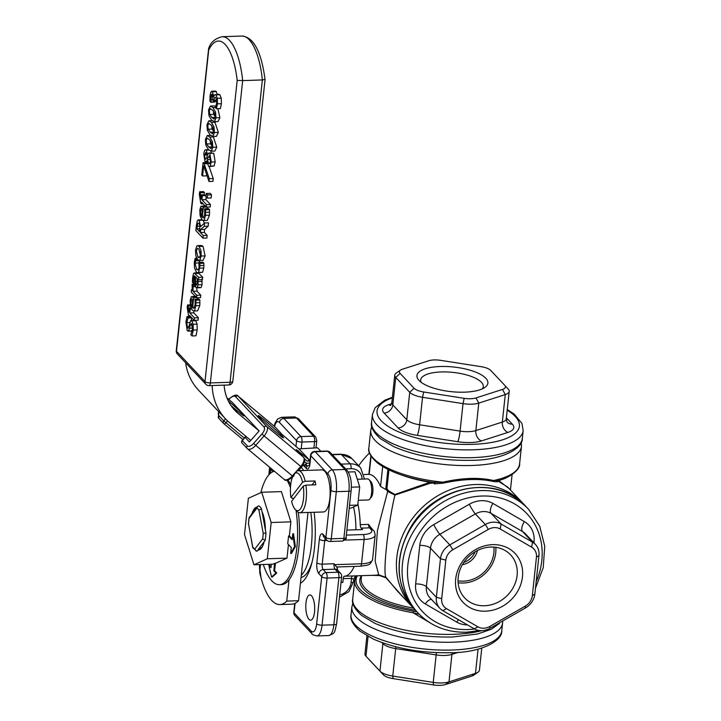 <?xml version="1.0" encoding="UTF-8"?>
<svg xmlns="http://www.w3.org/2000/svg" width="721" height="721" viewBox="0 0 721 721"><rect width="100%" height="100%" fill="white"/><g stroke="black" fill="none" stroke-linecap="round" stroke-linejoin="round"><path stroke-width="1.08" d="M216.363 91.459L210.92 91.937L210.072 95.641L209.964 101.228L210.974 102.31L211.352 94.577L212.235 94.361L212.911 100.498L213.695 101.346L214.389 97.542L215.552 97.461L216.543 99.723L216.624 103.121L215.444 107.654L216.453 108.727L217.463 103.833L217.318 98.299L215.903 94.857L214.443 94.83L213.623 96.902L212.425 91.585L211.722 91.197L215.669 91.071L217.409 94.325M212.38 94.541L211.352 94.577L212.235 94.361M215.588 97.497L214.389 97.542L215.552 97.461M219.049 94.271L214.443 94.83M216.697 101.246L213.695 101.346M212.992 99.714L210.802 99.786M214.858 101.3L214.93 102.022L210.992 102.148M214.93 102.022L210.974 102.31M218.382 94.703L219.842 94.73L221.266 98.173L221.401 103.707L220.392 108.601L216.453 108.727M197.671 259.623L199.122 260.443L199.924 260.065L201.195 256.036L200.97 250.475L199.077 246.465L197.608 245.627L196.806 246.041L195.553 250.034L195.788 255.604L197.671 259.623M198.807 249.033L200.42 255.216L199.167 257.794L197.942 257.064L196.328 250.863L197.554 248.276L198.807 249.033M197.608 245.627L201.547 245.5L203.016 246.339L205.134 255.91L203.07 260.317L199.122 260.443M200.204 251.611L200.483 254.369M191.489 289.617L191.227 292.104L196.572 297.782L196.833 295.304L193.039 291.275L193.021 285.318L192.092 284.317L192.291 290.464L191.489 289.617L192.156 289.599M196.698 287.814L196.986 291.14L200.771 295.177L200.51 297.656L196.572 297.782M200.771 295.177L196.833 295.304M196.986 291.14L193.039 291.275M194.958 285.381L193.012 285.444M194.931 285.255L193.021 285.318M194.76 284.236L192.092 284.317M200.708 229.53L204.205 226.34L204.566 222.951L200.717 226.637L199.068 220.347L198.068 219.941L197.275 220.914L196.364 225.511L195.824 230.567L202.943 238.137L203.223 235.533L200.384 232.523L200.708 229.53L204.647 229.395L204.331 232.387L200.384 232.523M198.852 223.14L199.852 225.448L199.6 231.675L196.923 228.827L197.77 223.375L199.014 223.339M199.906 228.737L196.923 228.827M203.286 220.554L204.304 223.195M204.205 226.34L208.144 226.205L208.504 222.816L204.566 222.951M208.144 226.205L204.647 229.395M204.331 232.387L207.161 235.406L203.223 235.533M207.161 235.406L206.882 238.011L202.943 238.137M195.157 301.648L195.067 304.92L193.607 308.309L192.633 307.75L193.724 297.557L191.227 296.728L190.173 300.36L190.425 306.101L192.3 310.201L193.661 310.967L194.553 310.436L195.851 305.722L195.941 300.215L194.958 299.179L195.157 301.648M194.382 307.696L192.633 307.75M197.626 297.746L197.482 299.089M196.274 297.476L193.724 297.557M195.923 296.169L191.227 296.728M191.615 298.945L192.777 299.242L191.948 307.02L191.002 304.677L190.903 301.288L191.615 298.945M194.958 299.179L198.897 299.044L199.879 300.089L199.798 305.596L197.599 310.841L193.661 310.967M199.879 300.089L195.941 300.215M192.201 304.641L191.002 304.677M199.834 209.946L200.087 215.696L201.961 219.788L203.322 220.554L204.214 220.022L205.521 215.309L205.602 209.811L204.62 208.766L204.728 214.507L203.268 217.895L202.295 217.345L203.385 207.143L200.889 206.314L199.834 209.946M205.584 205.755L200.889 206.314M202.033 208.504L201.276 208.531L202.439 208.829L201.61 216.615L200.663 214.263L200.564 210.874L201.619 208.378M201.862 214.227L200.663 214.263M205.602 209.811L209.541 209.676L208.567 208.63L204.62 208.766M209.541 209.676L209.46 215.182L207.26 220.428L203.322 220.554M206.197 207.053L203.385 207.143M204.043 217.282L202.295 217.345M207.315 207.08L207.143 208.684M188.127 317.799L187 316.6L185.919 321.945L187.244 330.714L188.668 330.804L190.344 325.027L191.696 323.765L192.417 329.407L190.831 334.679L192.011 335.941L193.255 330.083L193.156 324.279L191.84 320.89L190.623 320.638L188.821 326.505L187.442 327.884L186.757 322.638L188.127 317.799L191.669 317.682M188.839 316.537L187 316.6M192.174 330.993L188.046 331.155L192.228 330.687M192.516 328.136L189.641 328.235M191.209 323.495L191.696 323.765M191.056 320.457L195.779 320.755L197.094 324.153L197.194 329.957L195.959 335.815L192.011 335.941M187.92 328.154L187.442 327.884L188.334 327.857M191.966 317.997L191.038 320.457M191.849 317.871L188.109 317.988M200.123 194.697L200.483 192.633L199.663 191.759L199.302 194.21L200.735 203.106L201.483 203.899L201.655 202.231L206.26 207.116L206.521 204.638L201.925 199.744L202.358 195.724L201.61 194.931L201.168 199.032L200.123 194.697L204.034 194.85M203.178 203.845L201.483 203.899M200.483 192.633L204.422 192.507L203.601 191.633L199.663 191.759M204.422 192.507L200.474 192.759M204.413 192.633L204.061 194.571M206.008 195.283L201.61 194.931M205.972 195.598L202.358 195.724M206.152 196.941L205.864 199.618L201.925 199.744M205.864 199.618L210.46 204.503L206.521 204.638M210.46 204.503L210.199 206.99L206.26 207.116M189.56 315.438L194.156 320.331L194.427 317.844L189.821 312.959L190.254 308.93L189.515 308.137L188.893 312.049L188.028 307.903L188.388 305.848L187.559 304.965L187.199 307.425L188.641 316.321L189.38 317.105L189.56 315.438M193.967 310.958L193.769 312.824L198.365 317.718L198.095 320.196L194.156 320.331M198.365 317.718L194.427 317.844M193.769 312.824L189.821 312.959M191.38 308.894L190.254 308.93M191.011 308.092L189.515 308.137M190.38 305.911L188.37 305.974M190.353 305.785L188.388 305.848M190.209 304.884L187.559 304.965M191.083 317.051L189.38 317.105M209 181.503L209.297 178.7L204.151 163.775L203.079 162.64L201.754 175.095L202.583 175.987L203.673 165.848L209 181.503L212.938 181.377L213.236 178.574L209.297 178.7M207.134 162.631L203.079 162.64M207.333 163.667L204.151 163.775M209.108 166.614L213.236 178.574M206.657 174.626L206.53 175.852L202.583 175.987M193.309 283.317L193.886 276.062L194.796 275.918L194.67 283.101L195.95 287.454L197.311 287.454L198.122 284.786L197.924 279.234L198.482 279.838L198.753 277.36L194.201 272.962L193.507 273.574L192.633 277.585L192.399 282.344L193.309 283.317L194.679 283.272M194.679 283.137L193.327 283.182M194.904 276.026L193.886 276.062L194.796 275.918M195.95 287.454L199.888 287.328M201.862 279.108L202.06 284.66L201.249 287.319M195.688 276.864L197.166 278.441L197.392 283.011L196.157 284.822L195.436 281.514L195.688 276.864M202.123 281.388L198.185 281.523M198.338 272.853L202.691 277.225L202.43 279.712L198.482 279.838M202.691 277.225L198.753 277.36M196.608 285.074L196.157 284.822L196.959 284.795M208.441 149.626L211.397 151.077L212.821 147.282L212.425 141.595L209.775 137.071L207.297 135.521L205.404 139.396L205.791 145.092L208.441 149.626M211.586 142.749L212.028 146.444L210.947 148.571L208.73 146.958L206.63 143.966L206.197 140.244L207.242 138.144L209.496 139.739L211.586 142.749M210.135 140.108L210.568 143.839L212.055 146.147M213.218 136.44L216.76 147.156L214.876 151.068L210.938 151.194M196.626 269.501L195.067 263.093L196.166 259.371L195.157 258.298L194.282 262.21L194.481 267.942L196.355 272.06L197.779 272.871L198.654 272.385L199.987 265.58L199.915 263.354L198.906 262.282L199.077 267.356L198.221 269.933L196.626 269.501L198.581 269.438M198.987 263.102L199.149 266.4M199.6 260.434L199.005 262.958M199.519 260.651L195.571 260.777M197.536 259.47L196.157 259.515M197.419 259.335L196.166 259.371M196.698 258.253L195.157 258.298M198.906 262.282L202.844 262.156L203.854 263.228L203.809 268.014L202.592 272.25L197.779 272.871M203.935 265.454L199.987 265.58M203.854 263.228L199.915 263.354M210.018 134.899L212.974 136.341L214.398 132.556L214.002 126.869L211.352 122.336L208.865 120.786L206.981 124.67L207.36 130.366L210.018 134.899M213.164 128.023L213.605 131.709L212.524 133.836L210.307 132.222L208.207 129.23L207.765 125.508L208.811 123.417L211.064 125.012L213.164 128.023M211.713 125.382L212.145 129.104L213.632 131.411M214.786 121.705L218.337 132.421L216.453 136.332L212.506 136.458M207.558 194.931L206.197 193.48L205.864 196.635L207.224 198.086L207.558 194.931L211.496 194.805L211.163 197.951L207.224 198.086M206.197 193.48L210.135 193.354L211.496 194.805M211.595 120.164L214.543 121.615L215.967 117.82L215.579 112.134L212.929 107.609L210.442 106.05L208.549 109.934L208.937 115.63L211.595 120.164M214.741 113.287L215.173 116.982L214.092 119.109L211.875 117.496L209.784 114.504L209.342 110.773L210.388 108.682L212.641 110.277L214.741 113.287M213.281 110.646L213.722 114.369L215.209 116.676M217.868 108.682L219.905 117.694L218.021 121.597L214.083 121.732M210.442 106.05L214.38 105.924L215.849 106.537M208.874 150.067L206.251 150.157C205.097 149.13 204.286 150.455 203.809 154.132L205.052 162.045L206.936 160.864L208.441 166.172L209.324 166.632L210.144 166.1L211.253 162.045L209.793 153.366L208.621 153.104L207.639 154.961L206.251 150.157L205.557 149.779L208.495 149.68M205.052 162.045L207.098 162.369M210.162 157.106L208.126 157.178L209.595 156.169L210.55 161.261L209.324 163.802L208.657 163.442L207.369 159.584L208.126 157.178M209.036 155.844L209.595 156.169M210.613 159.476L207.369 159.584M204.512 154.898L205.99 152.744L207.206 156.214L206.467 158.512L205.224 159.287L204.512 154.898L206.963 154.817M205.53 152.501L205.99 152.744M209.018 152.933L213.731 153.24L215.191 161.919L214.083 165.974L209.324 166.632M210.847 151.194L211.316 152.861M237.182 80.392L204.998 381.544A4.209 3.659 136.8 0 0 205.873 384.293A4.209 4.209 0 0 0 209.081 385.618A4.209 1.478 -91.9 0 0 210.361 382.923A4.209 1.46 -173.9 0 1 204.998 381.544L176.51 351.253L208.693 50.11A50.876 17.872 88.1 0 1 237.182 80.392L242.671 80.599A55.084 19.35 -91.9 0 0 222.23 36.699C215.056 38.429 210.532 42.395 208.63 48.595L176.266 350.676A4.209 4.209 0 0 0 177.384 354.011A4.209 3.659 -43.2 0 1 176.51 351.253A4.209 1.46 -173.9 0 1 176.266 350.676M208.693 50.11L208.495 49.082M232.829 381.211A4.209 1.46 -173.9 0 1 230.062 382.283A4.209 1.478 88.1 0 1 228.773 384.978A4.209 4.209 0 0 0 232.829 381.211L265.058 79.616C261.335 51.579 253.63 37.059 241.923 36.05A55.084 19.35 88.1 0 1 262.372 79.95L242.671 80.599L210.361 382.923L230.062 382.283L262.372 79.95L264.76 79.481M226.962 397.929L232.063 402.183L259.127 430.951L249.376 441.973L244.933 437.205L242.31 440.576A2.109 1.83 136.8 0 0 242.184 443.199L242.184 443.199A2.109 1.83 136.8 0 0 242.328 443.325M212.172 385.519A63.151 54.922 136.8 0 0 225.574 418.928L198.509 390.151A63.151 54.922 -43.2 0 1 185.612 362.762M463.81 562.425A16.844 14.645 136.8 0 0 475.166 551.754M534.847 594.059L538.966 555.521A16.844 14.645 136.8 0 0 535.469 544.499A16.844 14.645 136.8 0 0 532.54 542.174L501.113 524.005A16.844 14.645 136.8 0 0 485.35 524.518L449.805 544.887A16.844 14.645 136.8 0 0 440.468 558.748L436.349 597.285A16.844 14.645 136.8 0 0 439.846 608.308A16.844 14.645 136.8 0 0 442.775 610.633L474.202 628.802A16.844 14.645 136.8 0 0 489.965 628.279L525.51 607.911A16.844 14.645 136.8 0 0 534.847 594.059L532.332 595.699A12.627 10.986 -43.2 0 1 525.33 606.091L489.784 626.459A12.627 10.986 -43.2 0 1 477.96 626.846L446.533 608.677A12.627 10.986 -43.2 0 1 441.712 598.673L445.83 560.136A12.627 10.986 -43.2 0 1 452.833 549.735L488.378 529.376A12.627 10.986 -43.2 0 1 500.203 528.989L531.629 547.158A12.627 10.986 -43.2 0 1 536.451 557.162L532.332 595.699M477.464 550.493A16.844 14.645 -43.2 0 1 462.422 564.651M458.042 580.82A29.471 25.632 136.8 0 0 463.351 581.171A29.471 25.632 136.8 0 0 493.885 547.113M458.132 582.766A31.472 27.371 136.8 0 0 463.152 583.037A31.472 27.371 136.8 0 0 495.814 547.32M485.521 611.192A35.68 31.03 136.8 0 0 519.778 560.334A35.68 31.03 136.8 0 0 461.945 562.227A35.68 31.03 136.8 0 0 485.521 611.192M484.521 605.748A31.472 27.371 -43.2 0 1 464.73 597.961A31.472 27.371 -43.2 0 1 468.902 556.468A31.472 27.371 -43.2 0 1 510.585 554.837A31.472 27.371 -43.2 0 1 513.712 586.651A31.472 27.371 -43.2 0 1 484.521 605.748M353.56 506.953A37.889 13.311 88.1 0 1 355.904 529.791M309.444 568.878A50.524 17.755 -91.9 0 0 309.832 569.545M337.491 566.967A50.524 17.755 88.1 0 1 337.013 568.004M218.823 418.342A2.109 1.83 -43.2 0 1 218.688 418.207L223.672 423.506A2.109 1.83 -43.2 0 0 223.807 423.642A2.109 1.036 -50.2 0 0 223.852 423.687L223.852 423.687A2.109 1.036 -50.2 0 0 225.916 422.821L227.584 420.938M265.184 420.667A16.844 0.874 -138.5 0 1 283.488 437.881A16.844 0.874 -138.5 0 1 270.303 427.373A16.844 0.874 -138.5 0 1 258.271 415.557A16.844 0.874 -138.5 0 1 265.184 420.667M320.827 451.247L317.591 447.813L298.8 448.877M299.585 449.534L309.66 460.223L307.299 461.152L309.976 460.998M302.91 465.333A4.209 4.209 0 0 0 305.371 465.955A4.209 1.442 -93.2 0 0 306.56 463.27A4.209 2.064 129.8 0 1 302.982 465.225M242.86 439.549L223.852 423.687A2.109 2.109 0 0 1 223.672 423.506A2.109 1.83 -43.2 0 1 223.798 420.893L244.176 438.062M246.33 436.692A2.109 1.83 136.8 0 0 245.104 437.431L242.31 440.576L247.294 445.875A6.318 3.1 129.8 0 0 253.612 443.424L261.975 433.979A6.318 3.1 129.8 0 0 264.021 426.985L235.533 396.703A6.318 3.1 129.8 0 0 229.215 399.155L228.881 399.533M309.66 460.223L296.304 449.571L303.433 457.141A8.418 4.137 129.8 0 1 300.702 466.46L292.338 475.905L293.204 476.545L293.88 475.779L294.492 473.787L296.728 471.264A21.053 7.399 -91.9 0 1 298.377 470.669L322.017 469.894A21.053 7.399 88.1 0 1 328.839 480.519A21.053 7.399 88.1 0 1 323.396 511.973L299.756 512.748A21.053 7.399 -91.9 0 0 305.911 485.143L303.28 486.062A18.944 6.66 88.1 0 1 302.045 505.601A18.944 6.66 88.1 0 1 295.177 509.405A18.944 6.66 88.1 0 1 291.617 501.32L303.28 486.062M252.729 547.518L248.52 523.87L252.846 547.816L256.91 551.232L262.165 547.014M264.129 541.786L257.938 549.889A21.423 7.525 -91.9 0 0 261.308 548.284A21.423 7.525 -91.9 0 0 264.129 541.786L265.157 540.444L262.624 538.866L254.801 549.096A21.053 7.399 88.1 0 1 252.783 546.96M265.157 540.444A23.153 8.138 -91.9 0 0 265.95 533.017L265.391 529.989A21.423 7.525 -91.9 0 0 262.02 511.721L261.462 508.684A23.153 8.138 -91.9 0 0 258.767 505.827L257.379 506.557L256.937 508.089A21.053 7.399 88.1 0 1 258.947 510.225L263.21 533.315L265.95 533.017M255.937 550.988L254.801 549.096M257.379 506.557L249.051 517.66L249.115 518.318L256.937 508.089M261.462 508.684L258.947 510.225M303.604 470.498A50.524 43.936 136.8 0 0 301.369 467.325M259.127 430.951L238.128 413.43A50.524 43.936 -43.2 0 1 234.776 410.267A50.524 43.936 -43.2 0 1 224.132 385.131M225.574 418.928A63.151 54.922 136.8 0 0 229.774 422.876L250.764 440.396M270.249 473.454L270.681 469.344A37.889 32.95 136.8 0 0 270.79 468.235M288.04 480.042L290.725 484.611M260.506 564.588L259.677 572.33A61.646 21.657 -91.9 0 0 279.91 604.577L291.726 604.189A61.646 21.657 -91.9 0 0 298.557 600.71L307.993 512.478M279.91 604.577A61.646 21.657 -91.9 0 0 286.742 601.098L298.557 600.71M228.242 400.804A16.844 0.874 -138.5 0 1 244.122 415.981A16.844 0.874 -138.5 0 1 230.936 405.472M211.379 403.832L213.083 405.644M298.287 512.379A56.842 19.972 88.1 0 1 289.013 579.864L286.742 601.098M289.013 579.864A56.842 19.972 88.1 0 1 281.37 584.623L279.397 584.686A56.842 19.972 -91.9 0 0 287.039 579.927A56.842 19.972 -91.9 0 0 296.034 510.324M292.771 533.81L292.14 539.705L288.58 535.919L287.742 543.769L291.302 547.554L290.671 553.449L294.574 546.653L292.771 533.81L293.555 533.783L295.358 546.635L294.574 546.653M295.358 546.635L291.464 553.422L290.671 553.449M288.445 544.517L286.994 558.135L275.404 563.362L274.62 570.69L276.756 572.961L272.358 577.034L271.565 577.052L275.963 572.988L273.827 570.717L274.611 563.389L272.871 564.183L253.963 564.795L244.5 534.549L248.375 498.283L261.714 492.254L281.415 491.614L290.869 521.86L289.364 535.892L292.221 538.929M276.756 572.961L275.963 572.988M274.62 570.69L273.827 570.717M271.348 564.228L270.979 567.688L268.843 565.417L271.565 577.052M268.843 565.417L269.636 565.39L271.069 566.913M274.386 471.237A56.842 19.972 -91.9 0 0 260.849 492.65M263.309 564.489A56.842 19.972 -91.9 0 0 279.397 584.686M290.482 487.63A56.842 19.972 -91.9 0 0 287.03 480.213M301.288 575.232A50.524 17.755 -91.9 0 0 301.973 574.511A50.524 17.755 -91.9 0 0 310.814 512.379M312.049 562.137A50.524 17.755 88.1 0 1 305.911 574.385A50.524 17.755 88.1 0 1 301.036 577.548M275.404 563.362L274.611 563.389M289.364 535.892L288.58 535.919M261.714 492.254L271.168 522.509L290.869 521.86M271.168 522.509L267.293 558.775L286.994 558.135M267.293 558.775L253.963 564.795M256.937 507.133A21.423 7.525 -91.9 0 0 252.017 513.568M369.72 499.148L371.342 497.139A8.418 2.956 -91.9 0 0 372.937 489.28A8.418 2.956 -91.9 0 0 370.837 481.538L369.08 479.645A10.527 3.695 88.1 0 1 371.703 489.325A10.527 3.695 88.1 0 1 369.72 499.148A10.527 3.695 88.1 0 1 368.359 499.959L358.274 500.293M357.31 479.267L367.665 478.924A10.527 3.695 88.1 0 1 369.08 479.645M293.997 498.211L292.221 498.265L290.905 497.472A18.944 6.66 88.1 0 1 292.32 477.464M295.177 509.405L296.935 511.297A21.053 7.399 -91.9 0 0 299.756 512.748M290.905 497.472L302.568 482.214L305.199 481.295L315.05 480.97A21.053 7.399 88.1 0 1 315.753 484.818L305.911 485.143M294.492 473.787A18.944 6.66 88.1 0 1 302.568 482.214M312.013 484.945L315.05 480.97M305.199 481.295A21.053 7.399 -91.9 0 0 298.377 470.669M349.532 505.331L357.769 505.06L351.1 508.071L349.225 508.134M357.769 505.06L359.707 486.927L351.325 487.198M359.707 486.927L354.975 471.795L348.27 472.021M305.371 465.955L309.201 465.532M388.925 469.921L386.925 488.667L385.753 489.451L380.562 486.477A50.524 17.755 -91.9 0 0 369.17 474.364L364.168 474.49M416.927 611.814L413.512 611.192L413.106 612.769L432.843 624.485M481.808 630.65A75.786 26.289 -173.9 0 1 453.707 634.318A75.786 26.289 -173.9 0 1 411.132 631.217A75.786 26.289 -173.9 0 1 352.713 599.007L354.687 580.558A75.786 26.289 6.1 0 0 413.106 612.769L419.289 614.301M498.013 480.312L493.497 480.528C479.519 477.221 462.639 477.771 442.847 482.187L434.222 482.403M497.76 480.664L497.697 480.682C508.918 478.528 520.634 469.362 519.58 463.954A75.786 26.289 -173.9 0 1 493.497 480.528A0.838 0.604 103.8 0 0 493.687 481.547L497.499 481.808A0.838 0.73 -43.2 0 1 497.319 481.673A0.838 0.73 -43.2 0 1 497.31 481.673L497.697 480.682M435.069 482.655L435.069 482.655C409.267 478.906 390.043 472.327 377.398 462.918C370.576 456.754 367.737 451.725 368.873 447.849L370.756 430.176A75.786 26.289 6.1 0 0 471.75 465.487A75.786 26.289 6.1 0 0 495.39 462.855A75.786 26.289 6.1 0 0 521.472 446.281L521.283 442.288M509.233 488.73L498.572 480.438M430.671 482.007L394.892 494.498L388.502 490.776L386.925 488.667M371.306 575.358L379.444 575.538L385.987 577.782L404.301 598.394M358.661 465.775A75.786 65.899 -43.2 0 1 369.494 452.959M357.904 503.799A50.524 17.755 88.1 0 1 360.266 524.663A3.785 1.334 -91.9 0 0 361.212 528.114L362.582 529.565L346.882 530.079M354.236 566.418A50.524 17.755 88.1 0 1 344.377 576.232A3.785 1.334 -91.9 0 0 343.232 578.657L342.826 582.433L341.024 582.487M343.232 578.657L351.506 578.386L353.524 579.224M355.94 575.863L344.377 576.232M360.266 524.663L368.539 524.392L371.847 528.754A3.785 3.299 136.8 0 0 369.485 527.844L371.009 529.457A13.05 4.524 -173.9 0 1 363.213 534.549L346.35 535.108M334.039 563.75A4.209 1.478 -91.9 0 0 335.04 569.193L323.224 569.581A4.209 1.478 88.1 0 1 322.215 564.137L334.039 563.75L336.563 566.976M397.154 590.787L386.114 577.467L378.741 574.835A0.838 0.658 -101.1 0 1 379.444 575.538M386.123 489.442L387.655 491.461L377.444 530.422L375.163 561.262L378.741 574.835L375.47 575.214M388.502 490.776L387.655 491.461L394.91 495.093L430.266 483.232L433.6 483.025A0.838 0.73 136.8 0 0 434.069 482.511M386.123 577.476C382.572 574.493 387.952 523.861 394.919 495.093A0.838 0.586 69.4 0 0 394.892 494.498M496.697 480.952L497.86 481.015L507.593 486.981L522.914 503.276A75.786 65.899 136.8 0 0 414.494 515.903A75.786 65.899 136.8 0 0 412.511 607.127L413.971 608.614M433.6 483.025L434.412 483.881L443.036 483.205C462.846 478.879 479.726 478.329 493.687 481.547M443.036 483.205L442.847 482.187A75.786 26.289 -173.9 0 1 368.873 447.849M434.412 483.881A0.838 0.73 136.8 0 0 434.745 482.61L434.691 482.565M430.266 483.232L430.122 482.286A69.468 24.099 6.1 0 1 400.75 474.733M301.243 448.732L301.955 442.036A4.209 1.478 -91.9 0 0 300.954 436.593L283.858 418.423A16.844 5.921 -91.9 0 0 281.632 417.297L294.24 416.882A16.844 5.921 88.1 0 1 296.466 418.009L313.563 436.178A4.209 1.478 88.1 0 1 314.563 441.622L301.955 442.036A4.209 1.46 -173.9 0 1 296.592 440.648A4.209 3.659 -43.2 0 1 300.954 436.593L313.563 436.178A3.371 2.929 136.8 0 1 315.681 437.016L298.584 418.838A3.371 2.929 136.8 0 0 296.466 418.009L283.858 418.423A4.209 3.659 136.8 0 0 279.505 422.479L296.592 440.648L295.97 446.506M314.518 612.084A12.627 4.434 88.1 0 1 310.661 620.159A12.627 4.434 88.1 0 1 305.803 607.686A12.627 4.434 88.1 0 1 309.832 594.915A12.627 4.434 88.1 0 1 314.518 612.084M308.273 571.077L309.273 571.041M341.087 581.892A56.842 19.972 -91.9 0 0 342.826 582.433M314.104 512.27A56.842 19.972 88.1 0 1 314.491 547.744A56.842 19.972 88.1 0 1 300.432 583.199M327.929 473.958A4.209 3.659 136.8 0 1 332.291 469.903L344.899 469.497A3.371 2.929 136.8 0 1 347.017 470.326L329.921 452.157L327.244 451.04A4.209 1.478 88.1 0 1 327.803 451.319L344.899 469.497A16.844 5.921 88.1 0 1 348.91 491.253L336.31 491.668A16.844 5.921 -91.9 0 0 332.291 469.903L315.194 451.734A4.209 3.659 136.8 0 0 310.841 455.789A4.209 1.46 -173.9 0 1 310.589 455.212L309.751 463.071A4.209 1.46 6.1 0 0 309.994 463.648L310.841 455.789L327.929 473.958A12.627 4.434 88.1 0 1 330.939 490.28L325.91 537.397A4.209 1.46 6.1 0 0 331.272 538.785L336.31 491.668A4.209 1.46 -173.9 0 1 330.939 490.28M329.921 452.157A3.371 2.929 136.8 0 0 327.803 451.319L315.194 451.734A4.209 1.478 -91.9 0 0 314.635 451.454A4.209 4.209 0 0 0 310.589 455.212M323.062 534.369A4.209 3.659 -43.2 0 0 323.936 537.127L326.784 540.155A4.209 3.659 -43.2 0 1 325.91 537.397L323.062 534.369A8.418 2.956 -91.9 0 0 319.367 539.2L316.852 562.759A8.418 2.956 -91.9 0 0 318.862 573.637L321.71 576.665A4.209 3.659 -43.2 0 1 326.072 572.609L323.224 569.581A4.209 3.659 136.8 0 0 318.862 573.637M329.984 541.48A4.209 1.478 -91.9 0 0 331.272 538.785L343.881 538.371A4.209 1.478 88.1 0 1 342.592 541.065L329.984 541.48A4.209 4.209 0 0 1 326.784 540.155M312.022 633.777C311.869 634.381 313.5 635.102 316.898 635.94A16.844 5.921 -91.9 0 0 322.044 625.17L327.073 578.053A4.209 1.46 -173.9 0 1 321.71 576.665L316.672 623.782A12.627 4.434 88.1 0 1 311.148 631.019L294.051 612.85A4.209 3.659 136.8 0 0 294.925 615.599L312.022 633.777A4.209 3.659 -43.2 0 1 311.148 631.019M327.073 578.053A4.209 1.478 -91.9 0 0 326.072 572.609L337.888 572.222A4.209 1.478 88.1 0 1 338.897 577.665L327.073 578.053M294.889 604.991A4.209 1.46 6.1 0 1 294.646 604.414L293.808 612.273A4.209 1.46 6.1 0 0 294.051 612.85L294.889 604.991A8.418 2.956 -91.9 0 0 295.006 603.36M337.888 572.222A4.209 3.659 -43.2 0 1 340.537 573.267L337.689 570.23A4.209 3.659 136.8 0 0 335.04 569.193L337.888 572.222M336.626 623.71C334.427 633.236 335.202 633.011 328.713 635.552A16.844 5.921 88.1 0 0 333.859 624.783A4.209 1.46 -173.9 0 0 336.626 623.71L341.655 576.593A4.209 1.46 -173.9 0 1 338.897 577.665L333.859 624.783L322.044 625.17A4.209 1.46 -173.9 0 1 316.672 623.782M400.434 370.143A12.627 4.38 -173.9 0 1 402.318 369.26L428.815 360.734A12.627 4.38 -173.9 0 1 440.639 360.347L481.114 366.674A12.627 4.38 -173.9 0 1 490.722 370.414L504.709 385.275A12.627 4.38 -173.9 0 1 504.727 385.302A12.627 4.38 -173.9 0 1 502.501 389.403L475.995 397.938A12.627 4.38 -173.9 0 1 464.18 398.325L423.705 391.99A12.627 4.38 -173.9 0 1 414.088 388.249L400.11 373.388A12.627 4.38 -173.9 0 1 400.434 370.143L396.18 373.118A16.844 5.84 6.1 0 0 394.766 375.136A16.844 5.84 6.1 0 0 395.757 377.444L409.735 392.305A16.844 5.84 6.1 0 0 422.542 397.298L463.026 403.625A16.844 5.84 6.1 0 0 478.78 403.111L505.277 394.576A16.844 5.84 6.1 0 0 509.215 391.386A16.844 5.84 6.1 0 0 508.251 389.106A16.844 5.84 6.1 0 0 508.224 389.079L504.745 385.32M421.172 382.31A31.472 10.914 -173.9 0 1 420.694 379.913A31.472 10.914 -173.9 0 1 453.149 372.406A31.472 10.914 -173.9 0 1 483.286 386.6A31.472 10.914 -173.9 0 1 482.313 388.844M464.477 392.17A35.68 12.383 6.1 0 0 484.882 387.411A35.68 12.383 6.1 0 0 453.725 367.025A35.68 12.383 6.1 0 0 418.955 380.364A35.68 12.383 6.1 0 0 464.477 392.17M481.781 648.089L479.42 670.151A16.844 5.84 -173.9 0 1 478.005 672.179A16.844 5.84 -173.9 0 1 475.49 673.351L448.994 681.886A16.844 5.84 -173.9 0 1 433.231 682.399L392.756 676.064A16.844 5.84 -173.9 0 1 379.94 671.08L365.962 656.218A16.844 5.84 -173.9 0 1 365.935 656.191A16.844 5.84 -173.9 0 1 364.97 653.911L366.908 635.814M369.44 659.967A12.627 4.38 6.1 0 0 369.458 659.994A12.627 4.38 6.1 0 0 369.485 660.012L383.464 674.874A12.627 4.38 6.1 0 0 393.071 678.614L433.546 684.95A12.627 4.38 6.1 0 0 445.371 684.562L471.867 676.037A12.627 4.38 6.1 0 0 473.751 675.153L478.005 672.179M216.615 100.138L213.822 100.228M213.028 96.659L210.874 96.731M219.842 94.73L215.903 94.857M221.266 98.173L217.318 98.299M221.401 103.707L217.463 103.833M200.032 256.991L197.942 257.064M205.134 255.91L201.195 256.036M203.016 246.339L199.077 246.465M195.409 286.652L192.822 286.733M202.457 220.229L199.068 220.347M199.951 226.151L197.194 226.241M195.788 296.953L193.228 297.034M192.561 301.234L190.903 301.288M199.798 305.596L195.851 305.722M199.942 302.649L196.004 302.784M202.222 210.82L200.564 210.874M209.604 212.235L205.665 212.371M209.46 215.182L205.521 215.309M205.701 206.53L202.889 206.621M192.282 324.964L190.344 325.027M197.194 329.957L193.255 330.083M197.094 324.153L193.156 324.279M195.779 320.755L191.84 320.89M189.713 322.539L186.757 322.638M190.903 307.813L188.028 307.903M194.796 278.405L193.426 278.45M202.06 284.66L198.122 284.786M197.464 281.451L195.436 281.514M199.041 273.34L195.103 273.475M210.568 143.839L206.63 143.966M211.974 146.85L208.73 146.958M216.76 147.156L212.821 147.282M213.722 136.945L209.775 137.071M198.969 262.958L195.067 263.093M202.592 272.25L198.654 272.385M203.809 268.014L199.87 268.149M212.145 129.104L208.207 129.23M213.551 132.114L210.307 132.222M218.337 132.421L214.398 132.556M215.291 122.209L211.352 122.336M213.722 114.369L209.784 114.504M215.128 117.388L211.875 117.496M219.905 117.694L215.967 117.82M215.453 107.528L212.929 107.609M214.083 165.974L210.144 166.1M215.191 161.919L211.253 162.045M213.731 153.24L209.793 153.366M209.919 163.406L208.657 163.442M433.772 524.591A25.262 21.963 136.8 0 0 419.775 545.382A8.418 2.92 -173.9 0 1 430.5 548.149A16.844 14.645 -43.2 0 1 439.837 534.288A8.418 1.1 60.2 0 1 433.772 524.591L469.317 504.222A8.418 1.1 60.2 0 0 475.382 513.92A16.844 14.645 -43.2 0 1 491.136 513.406A8.418 4.02 120 0 1 492.957 503.447A25.262 21.963 136.8 0 0 469.317 504.222M452.833 549.735L449.805 544.887L439.837 534.288L475.382 513.92L485.35 524.518L488.378 529.376M500.203 528.989L501.113 524.005L491.136 513.406L522.563 531.575A8.418 4.02 120 0 1 524.383 521.616L492.957 503.447M531.629 547.158L532.54 542.174L522.563 531.575A16.844 14.645 -43.2 0 1 525.501 533.9L535.469 544.499M532.846 541.705A8.418 2.92 -173.9 0 1 534.027 541.633A25.262 21.963 136.8 0 0 524.383 521.616M533.9 542.823L534.027 541.633M458.619 619.79A8.418 4.02 -60 0 0 456.717 622.106A25.262 21.963 136.8 0 0 467.433 624.882M431.464 599.403A8.418 4.02 -60 0 0 425.291 603.928L456.717 622.106M439.846 608.308L429.869 597.709A16.844 14.645 -43.2 0 1 426.381 586.687A8.418 2.92 6.1 0 0 415.656 583.92A25.262 21.963 136.8 0 0 425.291 603.928M441.712 598.673L436.349 597.285L426.381 586.687L430.5 548.149L440.468 558.748L445.83 560.136M419.775 545.382L415.656 583.92M474.49 628.964A71.577 62.24 -43.2 0 1 467.704 629.523A71.577 62.24 -43.2 0 1 409.005 557.847A71.577 62.24 -43.2 0 1 495.994 497.075A71.577 62.24 -43.2 0 1 536.163 581.694M442.775 610.633L446.533 608.677M474.202 628.802L477.96 626.846M489.965 628.279L489.784 626.459M525.51 607.911L525.33 606.091M538.966 555.521L536.451 557.162M525.771 506.304C496.976 473.075 433.321 485.747 409.97 528.628C393.819 559.126 395.622 586.299 415.368 610.155A75.786 65.899 -43.2 0 1 425.417 510.225A75.786 65.899 -43.2 0 1 525.771 506.304L528.619 509.332A75.786 65.899 136.8 0 0 428.265 513.253A75.786 65.899 136.8 0 0 418.216 613.183C430.942 626.243 447.011 632.587 466.415 632.218L479.681 630.569M242.869 439.54L223.907 423.723M242.148 440.36A2.109 2.109 0 0 0 242.184 443.199L247.168 448.498A2.109 1.83 -43.2 0 0 247.312 448.624A8.418 4.137 -50.2 0 0 247.492 448.795A8.418 4.137 -50.2 0 0 255.739 445.362L292.338 475.905A8.418 4.137 129.8 0 1 284.101 479.348A8.418 4.137 129.8 0 1 283.921 479.177M298.413 470.66L301.567 467.1L264.093 435.917A8.418 4.137 -50.2 0 0 266.824 426.589A2.109 1.83 136.8 0 0 264.021 426.985M253.612 443.424L255.739 445.362L264.093 435.917L261.975 433.979M301.567 467.1C304.83 462.702 305.497 459.421 303.568 457.267A2.109 1.83 -43.2 0 0 303.433 457.141L266.824 426.589L238.336 396.307A2.109 1.83 136.8 0 0 235.533 396.703M309.751 463.089L306.56 463.27L304.523 461.566M225.556 418.901L223.798 420.893L218.814 415.593A6.318 3.1 129.8 0 1 218.833 411.754M218.58 411.484L218.688 418.207A2.109 1.83 -43.2 0 1 218.814 415.593M228.674 399.353L229.215 399.155M274.566 426.535A8.418 4.137 129.8 0 1 274.764 426.688A8.418 4.137 129.8 0 1 274.944 426.85L238.336 396.307A8.418 4.137 -50.2 0 0 238.155 396.135C236.785 394.117 233.748 395.045 229.044 398.929M293.204 476.545C288.508 480.429 285.471 481.367 284.101 479.348L247.168 448.498A2.109 1.83 -43.2 0 1 247.294 445.875M275.206 427.129A2.109 1.83 -43.2 0 0 274.944 426.85L282.064 434.421L299.693 449.625M298.395 450.823A2.109 1.036 129.8 0 1 298.476 451.86M304.433 458.763L307.299 461.152M248.52 523.87A21.053 7.399 88.1 0 1 249.115 518.318M263.21 533.315A21.053 7.399 88.1 0 1 262.624 538.866M265.391 529.989L262.02 511.721M231.82 406.725L238.128 413.43M270.681 469.344L272.917 471.714M382.689 466.559L380.562 486.477M387.898 469.416L385.753 489.451M371.108 456.24L369.17 474.364M494.624 625.738A75.786 26.289 -173.9 0 1 492.371 626.9M413.53 608.182A69.468 24.099 -173.9 0 1 361.221 578.873L361.563 575.673M361.437 575.682A70.73 24.541 6.1 0 0 415.359 610.155M413.512 611.192A74.524 25.857 -173.9 0 1 357.283 575.818M361.212 528.114L369.485 527.844A3.785 1.334 -91.9 0 1 368.539 524.392M332.345 454.726L341.321 454.437L350.154 463.828L341.177 464.117M332.093 454.464L340.817 454.185A3.785 1.334 -91.9 0 1 341.321 454.437A16.844 14.645 -43.2 0 1 351.911 458.601L360.734 467.992A16.844 14.645 136.8 0 0 350.154 463.828A3.785 1.334 88.1 0 1 351.055 468.722A13.05 11.347 -43.2 0 1 362.032 479.105M352.65 575.962A3.785 1.334 88.1 0 0 351.506 578.386L351.055 582.577A13.05 11.347 -43.2 0 1 339.699 594.888M375.425 575.223L356.643 575.809C355.868 575.529 354.921 576.593 353.822 579.008L353.542 581.622A3.785 1.316 -173.9 0 1 351.055 582.577M371.874 528.781L373.388 530.395A3.785 3.299 136.8 0 0 371.009 529.457M344.908 540.083L364.114 539.452A3.785 1.334 -91.9 0 0 363.213 534.549M334.868 564.669L361.509 563.795L364.114 539.452A16.844 5.84 6.1 0 0 375.163 535.18L372.559 559.523A16.844 5.84 -173.9 0 1 361.509 563.795A3.785 1.334 88.1 0 1 360.356 566.219L336.851 566.985M345.665 468.893L351.055 468.722M269.185 474.472L269.933 467.523M274.521 426.481A12.627 4.434 88.1 0 1 279.505 422.479M307.579 465.838A4.209 3.659 136.8 0 0 306.308 468.47A8.418 2.956 -91.9 0 0 309.994 463.648M316.852 562.759A4.209 1.46 -173.9 0 0 322.215 564.137L324.738 540.579A4.209 1.46 -173.9 0 1 319.367 539.2M327.145 540.507L324.738 540.579A4.209 1.478 88.1 0 1 325.261 538.542M259.803 571.185A12.627 4.434 88.1 0 1 259.587 564.615M348.91 491.253L343.881 538.371A3.371 1.172 -173.9 0 0 346.089 537.515L351.127 490.406A3.371 1.172 -173.9 0 1 348.91 491.253M316.014 447.903L316.771 440.765A3.371 1.172 -173.9 0 1 314.563 441.622L313.878 448.02M303.73 465.721L306.308 468.47M509.215 391.386L506.277 418.865A16.844 5.84 -173.9 0 1 502.339 422.064L475.842 430.59L478.78 403.111L475.995 397.938M391.566 403.805L388.52 404.787A25.262 8.76 6.1 0 0 384.095 413.043L398.073 427.904A25.262 8.76 6.1 0 0 417.297 435.385L457.772 441.712A25.262 8.76 6.1 0 0 481.412 440.937L507.908 432.411A8.418 6.228 -107.8 0 1 502.339 422.064L505.277 394.576L502.501 389.403M392.404 397.208L384.518 400.344L375.163 407.689L372.442 414.467A75.786 26.289 6.1 0 0 473.436 449.778A75.786 26.289 6.1 0 0 523.149 430.581L521.95 423.452L514.289 414.187L507.278 409.483M507.205 410.159A71.577 24.829 -173.9 0 1 472.426 444.343A71.577 24.829 -173.9 0 1 390.44 427.76A71.577 24.829 -173.9 0 1 392.332 397.875M523.149 430.581L522.31 438.431A75.786 26.289 -173.9 0 1 472.588 457.637A75.786 26.289 -173.9 0 1 371.603 422.326L372.442 414.467M481.412 440.937A8.418 6.228 -107.8 0 1 475.842 430.59A16.844 5.84 -173.9 0 1 460.088 431.113L419.613 424.777A16.844 5.84 -173.9 0 1 406.797 419.793L392.819 404.932L395.757 377.444L400.11 373.388M398.073 427.904A8.418 7.318 -43.2 0 0 406.797 419.793L409.735 392.305L414.088 388.249M417.297 435.385A8.418 1.1 -81.1 0 0 419.613 424.777L422.542 397.298L423.705 391.99M457.772 441.712A8.418 1.1 -81.1 0 0 460.088 431.113L463.026 403.625L464.18 398.325M507.908 432.411A25.262 8.76 6.1 0 0 512.325 424.155L506.385 417.838M384.095 413.043A8.418 7.318 136.8 0 0 392.819 404.932A16.844 5.84 -173.9 0 1 391.827 402.624L394.766 375.136M506.277 418.865L507.034 422.073A8.418 7.318 136.8 0 0 512.325 424.155M390.836 405.157A8.418 6.228 72.2 0 1 388.52 404.787M381.914 642.564L382.878 643.592A16.844 5.84 6.1 0 0 395.694 648.585L436.169 654.911L433.231 682.399L433.546 684.95M395.847 646.791A8.418 1.1 98.9 0 1 395.694 648.585L392.756 676.064L393.071 678.614M382.923 642.925A8.418 7.318 136.8 0 1 382.878 643.592L379.94 671.08L383.464 674.874M452.031 650.027A75.786 26.289 -173.9 0 1 351.037 614.716C349.901 619.222 352.857 624.683 359.896 631.1L373.307 639.076C395.703 648.675 421.515 653.217 450.742 652.721C479.88 652.811 502.429 641.411 501.753 630.821A75.786 26.289 -173.9 0 1 452.031 650.027M352.911 602.999L351.875 606.866A75.786 26.289 6.1 0 0 452.869 642.177A75.786 26.289 6.1 0 0 502.591 622.971L501.753 630.821M478.077 649.152L475.49 673.351L471.867 676.037M436.358 652.631A8.418 1.1 98.9 0 1 436.169 654.911A16.844 5.84 6.1 0 0 451.932 654.398L458.493 652.289M452.292 652.658A8.418 6.228 72.2 0 0 451.932 654.398L448.994 681.886L445.371 684.562M368.07 636.463L365.962 656.218L369.485 660.012M198.275 219.896L202.213 219.77M196.662 287.823L200.6 287.688M194.219 272.962L198.167 272.835M207.297 135.521L211.235 135.386M208.865 120.786L212.812 120.659M209.081 385.618L228.773 384.978M177.384 354.011L205.873 384.293M241.923 36.05L222.23 36.699M415.368 610.155L418.216 613.183M528.619 509.332L539.714 526.195L544.734 546.221L543.255 567.562L535.46 588.3M511.324 616.04L493.777 626.098M246.131 436.529A2.109 2.109 0 0 0 244.933 437.205M299.639 449.58L282.208 434.556L274.764 426.688L238.155 396.135M296.25 449.507L303.568 457.267M248.375 523.951L249.051 517.66M370.846 455.816L368.864 474.337M522.914 503.276L524.311 504.817M371.793 426.318L370.756 430.176M352.713 599.007C351.578 603.513 354.534 608.975 361.572 615.401L374.992 623.377C397.379 632.966 423.191 637.508 452.428 637.013L477.563 633.984L491.307 629.262L499.392 623.476M519.58 463.954L521.472 446.281M510.441 490.019L512.099 474.571M356.345 575.881L354.687 580.558M340.817 454.185L351.911 458.601M353.542 581.622L348.982 591.571L339.456 597.177M373.388 530.395C373.992 530.305 374.578 531.9 375.163 535.18M360.356 566.219C370.044 564.777 369.675 565.417 372.559 559.523M364.502 479.023L360.734 467.992M397.19 590.841L412.511 607.127M269.645 467.28L268.834 474.86M274.178 426.201L275.089 423.038L277.648 418.991L281.632 417.297M309.417 465.36L309.751 463.071M293.808 612.273A4.209 4.209 0 0 0 294.925 615.599M294.646 604.414L294.718 603.495M261.038 577.891L259.299 564.624M328.713 635.552L316.898 635.94M341.655 576.593A4.209 4.209 0 0 0 340.537 573.267M337.752 570.311L336.833 566.832M327.244 451.04L314.635 451.454M294.24 416.882L298.584 418.838M316.771 440.765L315.681 437.016M347.017 470.326C350.55 475.238 351.92 481.925 351.127 490.406M342.592 541.065C345.783 539.308 346.945 538.127 346.089 537.515M371.603 422.326C370.459 426.832 373.415 432.294 380.454 438.71L393.873 446.687C416.269 456.276 442.081 460.827 471.309 460.331C500.437 460.422 522.986 449.021 522.31 438.431M504.727 385.302L508.251 389.106M390.403 405.599L391.827 402.624M351.875 606.866L351.037 614.716M502.591 622.971L502.663 621.709M369.458 659.994L365.935 656.191"/></g></svg>
